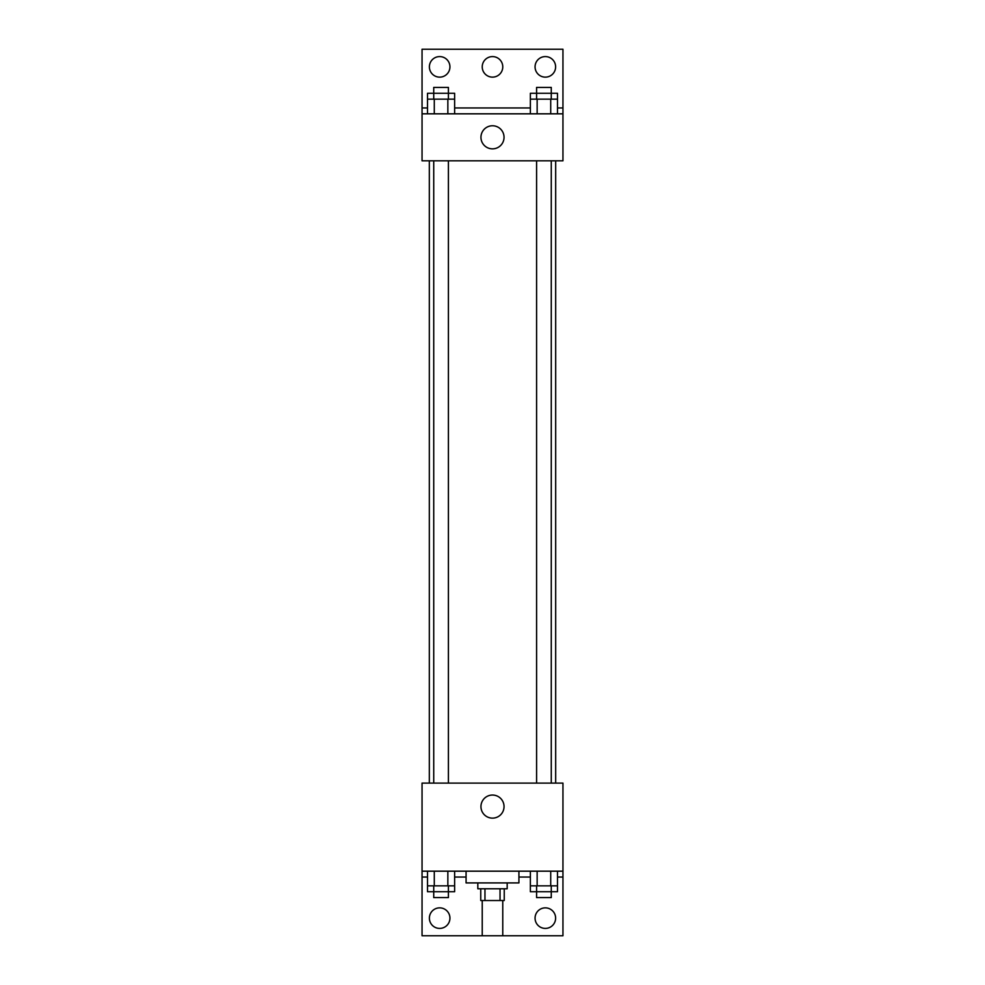 <?xml version="1.0" encoding="UTF-8"?>
<svg xmlns="http://www.w3.org/2000/svg" width="985" height="985" viewBox="0 0 985 985"><rect width="100%" height="100%" fill="white"/><g stroke="black" fill="none" stroke-linecap="round" stroke-linejoin="round"><path stroke-width="1.48" d="M482.231 900.524L482.231 935.75L502.769 935.75L502.769 900.524M500.035 888.778L500.035 900.524L480.754 900.524L480.754 888.778M500.035 900.524L504.246 900.524L504.246 888.778M507.176 882.917L507.176 888.778L477.823 888.778L477.823 882.917M484.965 888.778L484.965 900.524M466.077 871.171L466.077 882.917L518.923 882.917L518.923 871.171M422.048 871.171L422.048 783.112L562.952 783.112L562.952 871.171L422.048 871.171L422.048 935.75L562.952 935.75L562.952 877.044L557.485 877.044M562.952 871.171L562.952 877.044M480.951 806.592A11.549 11.549 0 0 1 498.275 796.594A11.549 11.549 0 0 1 498.275 816.59A11.549 11.549 0 0 1 480.951 806.592M530.373 877.044L518.923 877.044M466.077 877.044L454.627 877.044M427.515 877.044L422.048 877.044M535.064 918.143A10.269 10.269 0 0 1 550.48 909.241A10.269 10.269 0 0 1 550.48 927.033A10.269 10.269 0 0 1 535.064 918.143M429.386 918.143A10.269 10.269 0 0 1 444.801 909.241A10.269 10.269 0 0 1 444.801 927.033A10.269 10.269 0 0 1 429.386 918.143M555.675 160.801L555.675 783.112M551.268 783.112L551.268 160.801M448.409 160.801L448.409 783.112M562.952 160.801L422.048 160.801L422.048 49.25L562.952 49.25L562.952 160.801M562.952 113.829L422.048 113.829M480.951 137.309A11.549 11.549 0 0 1 498.275 127.311A11.549 11.549 0 0 1 498.275 147.307A11.549 11.549 0 0 1 480.951 137.309M422.048 107.956L427.515 107.956M454.627 107.956L530.373 107.956M557.485 107.956L562.952 107.956M482.231 66.857A10.269 10.269 0 0 1 497.634 57.967A10.269 10.269 0 0 1 497.634 75.759A10.269 10.269 0 0 1 482.231 66.857M449.936 66.857A10.269 10.269 0 0 1 434.52 75.759A10.269 10.269 0 0 1 434.52 57.967A10.269 10.269 0 0 1 449.936 66.857M555.614 66.857A10.269 10.269 0 0 1 540.199 75.759A10.269 10.269 0 0 1 540.199 57.967A10.269 10.269 0 0 1 555.614 66.857M551.268 99.153L551.268 87.406L536.591 87.406L536.591 93.279L557.485 93.279L557.485 99.153L530.373 99.153L530.373 113.829M557.485 99.153L557.485 113.829M550.713 99.153L550.713 113.829M537.145 99.153L537.145 113.829M448.409 99.153L448.409 87.406L433.732 87.406L433.732 93.279L454.627 93.279L454.627 99.153L427.515 99.153L427.515 113.829M454.627 99.153L454.627 113.829M447.855 99.153L447.855 113.829M434.286 99.153L434.286 113.829M536.591 99.153L536.591 93.279L530.373 93.279L530.373 99.153M433.732 99.153L433.732 93.279L427.515 93.279L427.515 99.153M557.485 871.171L557.485 885.847L530.373 885.847L530.373 891.721L551.268 891.721L551.268 897.594L536.591 897.594L536.591 885.847M530.373 871.171L530.373 885.847M550.713 871.171L550.713 885.847M537.145 871.171L537.145 885.847M551.268 885.847L551.268 891.721L557.485 891.721L557.485 885.847M454.627 871.171L454.627 885.847L427.515 885.847L427.515 891.721L448.409 891.721L448.409 897.594L433.732 897.594L433.732 885.847M427.515 871.171L427.515 885.847M447.855 871.171L447.855 885.847M434.286 871.171L434.286 885.847M448.409 885.847L448.409 891.721L454.627 891.721L454.627 885.847M429.325 160.801L429.325 783.112M536.591 783.112L536.591 160.801M433.732 160.801L433.732 783.112"/></g></svg>
